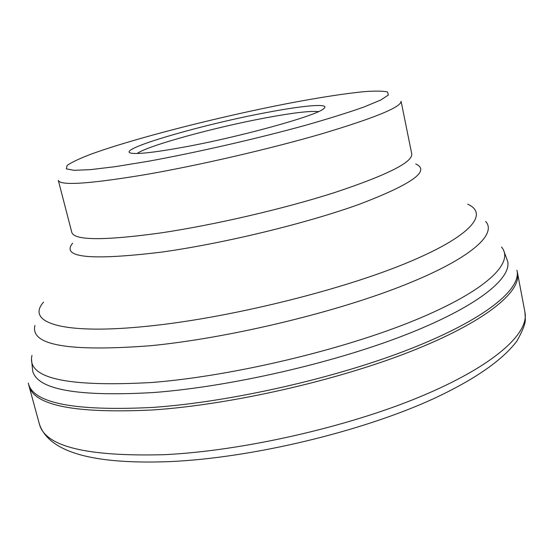<?xml version="1.0" encoding="UTF-8"?>
<svg xmlns="http://www.w3.org/2000/svg" width="553" height="553" viewBox="0 0 553 553"><rect width="100%" height="100%" fill="white"/><g stroke="black" fill="none" stroke-linecap="round" stroke-linejoin="round"><path stroke-width="0.83" d="M517.007 270.576L517.511 272.961C521.493 291.777 485.32 321.984 410.99 351.328C336.867 380.616 231.327 404.589 153.257 409.932C75.533 413.741 34.086 405.681 28.936 385.759L28.348 383.395M181.301 147.596C238.004 137.483 315.963 115.957 323.429 108.9C331.745 102.948 304.834 105.181 266.318 112.584C200.96 124.715 113.448 150.264 131.455 153.216C137.987 154.246 154.605 152.372 181.301 147.596M318.473 111.616C310.129 110.759 292.468 112.847 265.502 117.893C214.93 127.28 148.142 145.508 137.103 153.485M164.607 454.677C242.491 450.895 347.201 427.165 420.46 396.612C493.933 366.003 529.359 333.328 524.942 312.189L525.35 319.855C525.26 324.162 522.419 331.261 516.827 341.153C502.103 360.646 473.838 379.939 433.393 398.789C361.33 431.817 251.567 458.022 169.716 461.61C92.475 464.561 49.051 452.119 39.45 424.275C45.291 446.624 87.008 456.757 164.607 454.677M516.937 270.258C521.597 288.839 485.907 318.957 411.487 348.397C337.289 377.782 231.106 401.976 152.663 407.43C74.178 411.335 32.71 403.22 28.272 383.077M503.603 250.322L507.709 261.431C511.456 278.982 476.022 307.496 403.814 335.498C331.814 363.445 229.536 386.747 153.72 392.519C77.904 396.881 37.563 389.741 32.689 371.098L31.514 359.312M31.977 355.413C26.392 378.259 66.464 387.28 152.186 382.476C232.751 376.026 342.929 349.855 414.895 320.215C487.172 290.505 514.829 262.322 501.481 247.018M485.672 221.4C497.493 234.52 469.753 259.537 400.365 286.599C331.254 313.606 226.689 338.367 150.022 345.77C68.309 351.929 29.952 345.162 34.95 325.454M43.549 302.118C25.556 322.399 61.563 335.547 150.706 325.89C229.806 317.602 338.754 290.816 404.796 263.746C471.204 236.608 489.308 213.859 467.714 204.188M415.738 163.964C430.835 170.773 411.881 184.26 358.876 204.43C305.802 223.578 222.458 243.742 160.688 252.223C90.174 260.65 60.816 257.636 72.63 243.175M159.527 233.103C213.099 225.258 283.855 208.861 334.98 192.444C387.031 175.094 412.621 162.278 411.764 153.99L401.077 101.254C401.43 106.992 375.162 117.796 322.281 133.667C270.369 148.819 198.907 165.361 145.183 174.658C89.213 183.942 60.256 185.849 58.314 180.389L71.828 232.467C74.448 240.486 103.681 240.7 159.527 233.103M288.922 103.273C318.922 97.577 343.8 93.72 363.563 91.701C375.058 90.83 383.049 90.927 387.542 91.992L388.372 95.04L380.637 100.079L364.012 106.992C348.618 112.446 329.346 118.48 306.203 125.096C257.38 138.582 196.543 152.51 147.948 161.331L115.508 166.633L90.498 169.64L74.005 170.331L66.325 168.838L67.127 165.43C71.551 162.333 79.459 158.6 90.837 154.239C134.42 138.298 219.306 116.704 288.922 103.273M28.936 385.759L39.45 424.275M517.511 272.961L524.942 312.189"/></g></svg>
